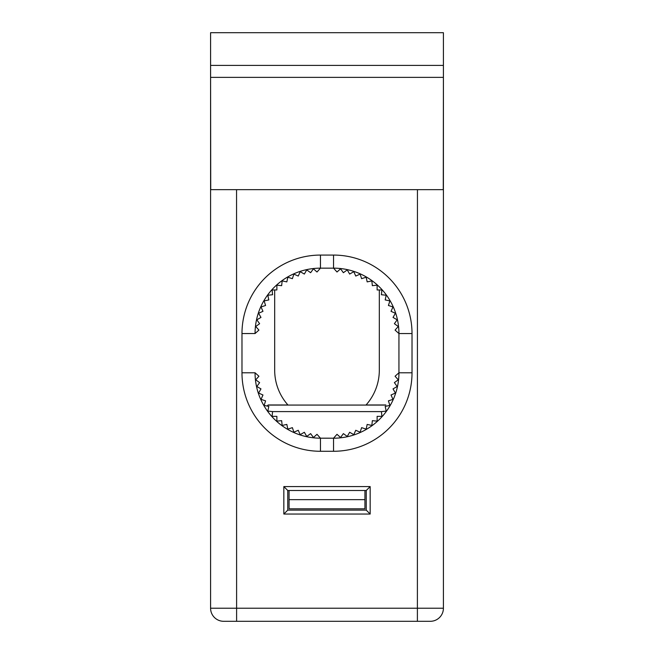 <?xml version="1.0" encoding="UTF-8"?>
<svg xmlns="http://www.w3.org/2000/svg" width="654" height="654" viewBox="0 0 654 654"><rect width="100%" height="100%" fill="white"/><g stroke="black" fill="none" stroke-linecap="round" stroke-linejoin="round"><path stroke-width="0.98" d="M443.412 65.4L443.412 32.7L210.588 32.7L210.588 65.4L443.412 65.4L443.412 608.22A13.08 13.08 0 0 1 439.578 617.466A13.08 13.08 0 0 0 443.412 608.22L210.588 608.22A13.08 13.08 0 0 0 223.668 621.3A13.08 13.08 0 0 1 210.588 608.22L210.588 608.22A13.08 13.08 0 0 0 214.422 617.466M210.588 608.22L210.588 65.4M392.4 32.7L359.7 32.7M294.3 32.7L261.6 32.7M417.391 621.3L223.668 621.3L430.332 621.3L417.391 621.3L417.44 189.66L443.273 189.66L443.412 77.36M210.588 77.36L210.727 189.66L417.44 189.66M333.54 255.076A78.48 78.48 0 0 1 412.02 333.556L412.02 372.796A78.48 78.48 0 0 1 333.54 451.276L320.46 451.276A78.48 78.48 0 0 1 241.98 372.796L241.98 333.556A78.48 78.48 0 0 1 320.46 255.076L333.54 255.076L333.54 268.156A65.4 65.4 0 0 1 398.94 333.556L412.02 333.556M370.164 514.044L283.836 514.044L283.836 486.576L370.164 486.576L370.164 514.044L366.24 510.12L366.24 490.5L287.76 490.5L287.76 510.12L283.836 514.044M210.727 77.36L443.273 77.36M430.332 621.3A13.08 13.08 0 0 0 439.578 617.466A13.08 13.08 0 0 1 430.332 621.3M412.02 372.796L398.94 372.796L398.94 333.556L395.073 330.09L398.27 326.51L394.378 323.705L397.182 319.814L393.029 317.427L395.408 313.274L391.027 311.329L392.972 306.947L388.411 305.475L389.882 300.914L385.19 299.924L386.179 295.232L381.413 294.733L381.911 289.959L377.121 289.959L377.121 285.169L372.347 285.667L371.848 280.901L367.164 281.89L366.166 277.198L361.605 278.678L360.133 274.116L355.751 276.053L353.806 271.672L349.653 274.059L347.266 269.898L343.375 272.702L340.571 268.819L336.998 272.007L333.548 268.156L320.46 268.156L320.46 255.076M320.46 451.276L320.46 438.196L317.002 434.313L313.429 437.51L310.625 433.618L306.734 436.431L304.347 432.269L300.194 434.657L298.249 430.275L293.867 432.212L292.395 427.651L287.834 429.122L286.836 424.43L282.152 425.427L281.653 420.653L276.879 421.151L276.879 416.361L272.089 416.361L272.587 411.595L381.413 411.611L386.179 411.096L385.19 406.404L389.882 405.415L388.411 400.853L392.972 399.373L391.027 394.991L395.408 393.054L393.029 388.893L397.182 386.506L394.378 382.623L398.27 379.811L395.073 376.238L398.94 372.78A65.4 65.4 0 0 1 333.54 438.196L333.54 451.276M320.46 438.196L333.54 438.196L320.46 438.18A65.4 65.4 0 0 1 255.06 372.796L241.98 372.796M255.06 333.556L255.06 333.54A65.4 65.4 0 0 1 320.46 268.156L317.002 272.007L313.429 268.819L310.625 272.702L306.734 269.898L304.347 274.059L300.194 271.672L298.249 276.053L293.867 274.116L292.395 278.678L287.834 277.198L286.836 281.89L282.152 280.901L281.653 285.667L276.879 285.169L276.879 289.959L272.089 289.959L272.587 294.733L267.821 295.232L268.81 299.924L264.118 300.914L265.589 305.475L261.028 306.947L262.973 311.329L258.592 313.274L260.971 317.427L256.818 319.814L259.622 323.705L255.73 326.51L258.927 330.09L255.06 333.54L241.98 333.556M287.76 510.12L366.24 510.12M283.836 486.576L287.76 490.5M366.24 490.5L370.164 486.576M288.022 405.071A52.32 52.32 0 0 1 274.68 370.164L274.68 289.959M379.32 289.959L379.32 370.164A52.32 52.32 0 0 1 365.978 405.071M267.085 406.036L268.14 404.981L287.948 404.981M366.052 404.981L385.86 404.981M267.151 406.052L268.14 405.071L385.86 405.071M381.413 411.595L381.911 416.361L377.121 416.361L377.121 421.151L372.347 420.653L371.848 425.427L367.164 424.43L366.166 429.122L361.605 427.651L360.133 432.212L355.751 430.275L353.806 434.657L349.653 432.269L347.266 436.431L343.375 433.618L340.571 437.51L336.998 434.313L333.54 438.18M272.587 411.595L267.821 411.096L268.81 406.404L264.118 405.415L265.589 400.853L261.028 399.373L262.973 394.991L258.592 393.054L260.971 388.893L256.818 386.506L259.622 382.623L255.73 379.811L258.927 376.238L255.06 372.78M381.911 289.959L381.462 294.3M272.538 294.3L272.089 289.959M289.068 490.5L289.068 508.812L364.932 508.812L364.932 490.5M364.932 499.656L289.068 499.656M236.609 621.3L236.56 189.66"/></g></svg>
